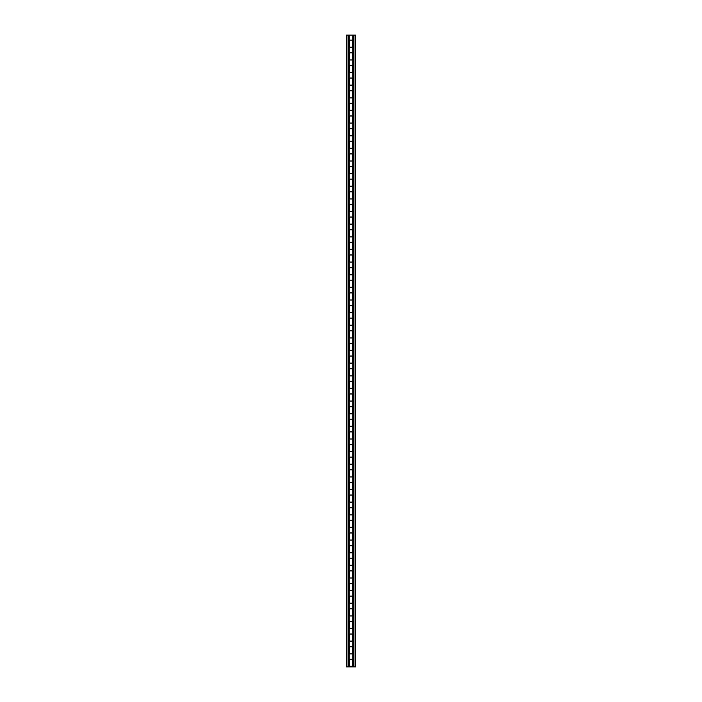 <?xml version="1.0" encoding="UTF-8"?>
<svg xmlns="http://www.w3.org/2000/svg" width="702" height="702" viewBox="0 0 702 702"><rect width="100%" height="100%" fill="white"/><g stroke="black" fill="none" stroke-linecap="round" stroke-linejoin="round"><path stroke-width="1.05" d="M351 47.42A1.386 1.386 0 0 0 352.386 46.034L352.386 41.418A1.386 1.386 0 0 0 351 40.032A1.386 1.386 0 0 0 349.614 41.418L349.614 46.034A1.386 1.386 0 0 0 351 47.42M351 60.056A1.386 1.386 0 0 0 352.386 58.67L352.386 54.054A1.386 1.386 0 0 0 351 52.668A1.386 1.386 0 0 0 349.614 54.054L349.614 58.67A1.386 1.386 0 0 0 351 60.056M351 72.692A1.386 1.386 0 0 0 352.386 71.306L352.386 66.69A1.386 1.386 0 0 0 351 65.304A1.386 1.386 0 0 0 349.614 66.69L349.614 71.306A1.386 1.386 0 0 0 351 72.692M351 85.328A1.386 1.386 0 0 0 352.386 83.942L352.386 79.326A1.386 1.386 0 0 0 351 77.94A1.386 1.386 0 0 0 349.614 79.326L349.614 83.942A1.386 1.386 0 0 0 351 85.328M351 97.964A1.386 1.386 0 0 0 352.386 96.578L352.386 91.962A1.386 1.386 0 0 0 351 90.576A1.386 1.386 0 0 0 349.614 91.962L349.614 96.578A1.386 1.386 0 0 0 351 97.964M351 110.6A1.386 1.386 0 0 0 352.386 109.214L352.386 104.598A1.386 1.386 0 0 0 351 103.212A1.386 1.386 0 0 0 349.614 104.598L349.614 109.214A1.386 1.386 0 0 0 351 110.6M351 123.236A1.386 1.386 0 0 0 352.386 121.85L352.386 117.234A1.386 1.386 0 0 0 351 115.848A1.386 1.386 0 0 0 349.614 117.234L349.614 121.85A1.386 1.386 0 0 0 351 123.236M351 135.872A1.386 1.386 0 0 0 352.386 134.486L352.386 129.87A1.386 1.386 0 0 0 351 128.484A1.386 1.386 0 0 0 349.614 129.87L349.614 134.486A1.386 1.386 0 0 0 351 135.872M351 148.508A1.386 1.386 0 0 0 352.386 147.122L352.386 142.506A1.386 1.386 0 0 0 351 141.12A1.386 1.386 0 0 0 349.614 142.506L349.614 147.122A1.386 1.386 0 0 0 351 148.508M351 161.144A1.386 1.386 0 0 0 352.386 159.758L352.386 155.142A1.386 1.386 0 0 0 351 153.756A1.386 1.386 0 0 0 349.614 155.142L349.614 159.758A1.386 1.386 0 0 0 351 161.144M351 173.78A1.386 1.386 0 0 0 352.386 172.394L352.386 167.778A1.386 1.386 0 0 0 351 166.392A1.386 1.386 0 0 0 349.614 167.778L349.614 172.394A1.386 1.386 0 0 0 351 173.78M351 186.416A1.386 1.386 0 0 0 352.386 185.03L352.386 180.414A1.386 1.386 0 0 0 351 179.028A1.386 1.386 0 0 0 349.614 180.414L349.614 185.03A1.386 1.386 0 0 0 351 186.416M351 199.052A1.386 1.386 0 0 0 352.386 197.666L352.386 193.05A1.386 1.386 0 0 0 351 191.664A1.386 1.386 0 0 0 349.614 193.05L349.614 197.666A1.386 1.386 0 0 0 351 199.052M351 211.688A1.386 1.386 0 0 0 352.386 210.302L352.386 205.686A1.386 1.386 0 0 0 351 204.3A1.386 1.386 0 0 0 349.614 205.686L349.614 210.302A1.386 1.386 0 0 0 351 211.688M351 224.324A1.386 1.386 0 0 0 352.386 222.938L352.386 218.322A1.386 1.386 0 0 0 351 216.936A1.386 1.386 0 0 0 349.614 218.322L349.614 222.938A1.386 1.386 0 0 0 351 224.324M351 236.96A1.386 1.386 0 0 0 352.386 235.574L352.386 230.958A1.386 1.386 0 0 0 351 229.572A1.386 1.386 0 0 0 349.614 230.958L349.614 235.574A1.386 1.386 0 0 0 351 236.96M351 249.596A1.386 1.386 0 0 0 352.386 248.21L352.386 243.594A1.386 1.386 0 0 0 351 242.208A1.386 1.386 0 0 0 349.614 243.594L349.614 248.21A1.386 1.386 0 0 0 351 249.596M351 262.232A1.386 1.386 0 0 0 352.386 260.846L352.386 256.23A1.386 1.386 0 0 0 351 254.844A1.386 1.386 0 0 0 349.614 256.23L349.614 260.846A1.386 1.386 0 0 0 351 262.232M351 274.868A1.386 1.386 0 0 0 352.386 273.482L352.386 268.866A1.386 1.386 0 0 0 351 267.48A1.386 1.386 0 0 0 349.614 268.866L349.614 273.482A1.386 1.386 0 0 0 351 274.868M351 287.504A1.386 1.386 0 0 0 352.386 286.118L352.386 281.502A1.386 1.386 0 0 0 351 280.116A1.386 1.386 0 0 0 349.614 281.502L349.614 286.118A1.386 1.386 0 0 0 351 287.504M351 300.14A1.386 1.386 0 0 0 352.386 298.754L352.386 294.138A1.386 1.386 0 0 0 351 292.752A1.386 1.386 0 0 0 349.614 294.138L349.614 298.754A1.386 1.386 0 0 0 351 300.14M351 312.776A1.386 1.386 0 0 0 352.386 311.39L352.386 306.774A1.386 1.386 0 0 0 351 305.388A1.386 1.386 0 0 0 349.614 306.774L349.614 311.39A1.386 1.386 0 0 0 351 312.776M351 325.412A1.386 1.386 0 0 0 352.386 324.026L352.386 319.41A1.386 1.386 0 0 0 351 318.024A1.386 1.386 0 0 0 349.614 319.41L349.614 324.026A1.386 1.386 0 0 0 351 325.412M351 338.048A1.386 1.386 0 0 0 352.386 336.662L352.386 332.046A1.386 1.386 0 0 0 351 330.66A1.386 1.386 0 0 0 349.614 332.046L349.614 336.662A1.386 1.386 0 0 0 351 338.048M351 350.684A1.386 1.386 0 0 0 352.386 349.298L352.386 344.682A1.386 1.386 0 0 0 351 343.296A1.386 1.386 0 0 0 349.614 344.682L349.614 349.298A1.386 1.386 0 0 0 351 350.684M351 363.32A1.386 1.386 0 0 0 352.386 361.934L352.386 357.318A1.386 1.386 0 0 0 351 355.932A1.386 1.386 0 0 0 349.614 357.318L349.614 361.934A1.386 1.386 0 0 0 351 363.32M351 375.956A1.386 1.386 0 0 0 352.386 374.57L352.386 369.954A1.386 1.386 0 0 0 351 368.568A1.386 1.386 0 0 0 349.614 369.954L349.614 374.57A1.386 1.386 0 0 0 351 375.956M351 388.592A1.386 1.386 0 0 0 352.386 387.206L352.386 382.59A1.386 1.386 0 0 0 351 381.204A1.386 1.386 0 0 0 349.614 382.59L349.614 387.206A1.386 1.386 0 0 0 351 388.592M351 401.228A1.386 1.386 0 0 0 352.386 399.842L352.386 395.226A1.386 1.386 0 0 0 351 393.84A1.386 1.386 0 0 0 349.614 395.226L349.614 399.842A1.386 1.386 0 0 0 351 401.228M351 413.864A1.386 1.386 0 0 0 352.386 412.478L352.386 407.862A1.386 1.386 0 0 0 351 406.476A1.386 1.386 0 0 0 349.614 407.862L349.614 412.478A1.386 1.386 0 0 0 351 413.864M351 426.5A1.386 1.386 0 0 0 352.386 425.114L352.386 420.498A1.386 1.386 0 0 0 351 419.112A1.386 1.386 0 0 0 349.614 420.498L349.614 425.114A1.386 1.386 0 0 0 351 426.5M351 439.136A1.386 1.386 0 0 0 352.386 437.75L352.386 433.134A1.386 1.386 0 0 0 351 431.748A1.386 1.386 0 0 0 349.614 433.134L349.614 437.75A1.386 1.386 0 0 0 351 439.136M351 451.772A1.386 1.386 0 0 0 352.386 450.386L352.386 445.77A1.386 1.386 0 0 0 351 444.384A1.386 1.386 0 0 0 349.614 445.77L349.614 450.386A1.386 1.386 0 0 0 351 451.772M351 464.408A1.386 1.386 0 0 0 352.386 463.022L352.386 458.406A1.386 1.386 0 0 0 351 457.02A1.386 1.386 0 0 0 349.614 458.406L349.614 463.022A1.386 1.386 0 0 0 351 464.408M351 477.044A1.386 1.386 0 0 0 352.386 475.658L352.386 471.042A1.386 1.386 0 0 0 351 469.656A1.386 1.386 0 0 0 349.614 471.042L349.614 475.658A1.386 1.386 0 0 0 351 477.044M351 489.68A1.386 1.386 0 0 0 352.386 488.294L352.386 483.678A1.386 1.386 0 0 0 351 482.292A1.386 1.386 0 0 0 349.614 483.678L349.614 488.294A1.386 1.386 0 0 0 351 489.68M351 502.316A1.386 1.386 0 0 0 352.386 500.93L352.386 496.314A1.386 1.386 0 0 0 351 494.928A1.386 1.386 0 0 0 349.614 496.314L349.614 500.93A1.386 1.386 0 0 0 351 502.316M351 514.952A1.386 1.386 0 0 0 352.386 513.566L352.386 508.95A1.386 1.386 0 0 0 351 507.564A1.386 1.386 0 0 0 349.614 508.95L349.614 513.566A1.386 1.386 0 0 0 351 514.952M351 527.588A1.386 1.386 0 0 0 352.386 526.202L352.386 521.586A1.386 1.386 0 0 0 351 520.2A1.386 1.386 0 0 0 349.614 521.586L349.614 526.202A1.386 1.386 0 0 0 351 527.588M351 540.224A1.386 1.386 0 0 0 352.386 538.838L352.386 534.222A1.386 1.386 0 0 0 351 532.836A1.386 1.386 0 0 0 349.614 534.222L349.614 538.838A1.386 1.386 0 0 0 351 540.224M351 552.86A1.386 1.386 0 0 0 352.386 551.474L352.386 546.858A1.386 1.386 0 0 0 351 545.472A1.386 1.386 0 0 0 349.614 546.858L349.614 551.474A1.386 1.386 0 0 0 351 552.86M351 565.496A1.386 1.386 0 0 0 352.386 564.11L352.386 559.494A1.386 1.386 0 0 0 351 558.108A1.386 1.386 0 0 0 349.614 559.494L349.614 564.11A1.386 1.386 0 0 0 351 565.496M351 578.132A1.386 1.386 0 0 0 352.386 576.746L352.386 572.13A1.386 1.386 0 0 0 351 570.744A1.386 1.386 0 0 0 349.614 572.13L349.614 576.746A1.386 1.386 0 0 0 351 578.132M351 590.768A1.386 1.386 0 0 0 352.386 589.382L352.386 584.766A1.386 1.386 0 0 0 351 583.38A1.386 1.386 0 0 0 349.614 584.766L349.614 589.382A1.386 1.386 0 0 0 351 590.768M351 603.404A1.386 1.386 0 0 0 352.386 602.018L352.386 597.402A1.386 1.386 0 0 0 351 596.016A1.386 1.386 0 0 0 349.614 597.402L349.614 602.018A1.386 1.386 0 0 0 351 603.404M351 616.04A1.386 1.386 0 0 0 352.386 614.654L352.386 610.038A1.386 1.386 0 0 0 351 608.652A1.386 1.386 0 0 0 349.614 610.038L349.614 614.654A1.386 1.386 0 0 0 351 616.04M351 628.676A1.386 1.386 0 0 0 352.386 627.29L352.386 622.674A1.386 1.386 0 0 0 351 621.288A1.386 1.386 0 0 0 349.614 622.674L349.614 627.29A1.386 1.386 0 0 0 351 628.676M351 641.312A1.386 1.386 0 0 0 352.386 639.926L352.386 635.31A1.386 1.386 0 0 0 351 633.924A1.386 1.386 0 0 0 349.614 635.31L349.614 639.926A1.386 1.386 0 0 0 351 641.312M351 653.948A1.386 1.386 0 0 0 352.386 652.562L352.386 647.946A1.386 1.386 0 0 0 351 646.56A1.386 1.386 0 0 0 349.614 647.946L349.614 652.562A1.386 1.386 0 0 0 351 653.948M351 666.584A1.386 1.386 0 0 0 352.386 665.198L352.386 660.582A1.386 1.386 0 0 0 351 659.196A1.386 1.386 0 0 0 349.614 660.582L349.614 665.198A1.386 1.386 0 0 0 351 666.584M355.072 35.1L355.738 35.1L355.738 666.9L355.072 666.9L355.072 35.1L353.685 35.1L353.685 666.9L348.315 666.9L348.315 35.1L346.928 35.1L346.928 666.9L346.262 666.9L346.262 35.1L346.928 35.1M353.685 35.1L348.315 35.1M355.072 666.9L353.685 666.9M348.315 666.9L346.928 666.9M349.263 35.1L349.263 666.9M352.737 35.1L352.737 666.9"/></g></svg>
